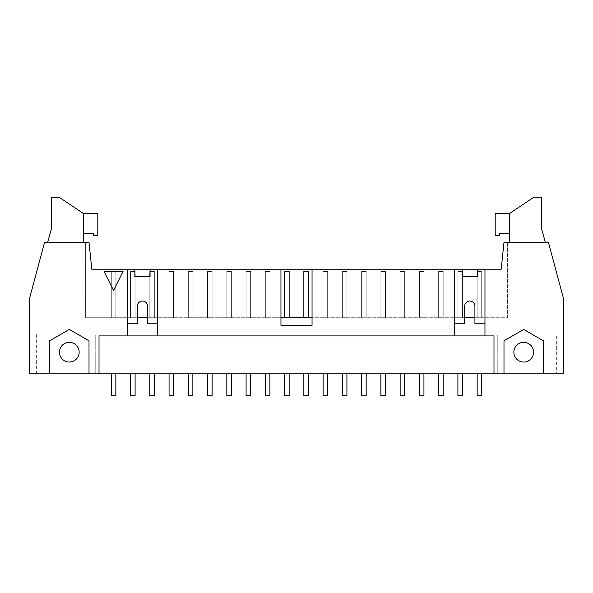 <?xml version="1.0" encoding="UTF-8"?>
<svg xmlns="http://www.w3.org/2000/svg" width="593" height="593" viewBox="0 0 593 593"><rect width="100%" height="100%" fill="white"/><g stroke="black" fill="none" stroke-linecap="round" stroke-linejoin="round"><path stroke-width="0.44" stroke-dasharray="2.96 2.22" d="M457.9 373.827L462.451 373.827L457.9 373.827L457.9 395.813L462.451 395.813L462.451 373.827L462.451 395.813L457.9 395.813L457.9 373.827L457.9 395.813L462.451 395.813L462.451 373.827L457.9 373.827L462.451 373.827M462.221 271.483L457.9 271.483L457.9 317.729L462.451 317.729L462.451 271.483L457.9 271.483L457.9 317.729L462.451 317.729L462.451 276.79M457.9 271.483L462.451 271.483L462.444 317.729L462.451 271.483L457.9 271.483L457.9 317.729L457.9 271.483M462.451 317.729L457.9 317.729L462.451 317.729M438.642 373.827L443.193 373.827L438.642 373.827L438.642 395.813L443.193 395.813L443.193 373.827L443.193 395.813L438.642 395.813L438.642 373.827L438.642 395.813L443.193 395.813L443.193 373.827L438.642 373.827L443.193 373.827M438.642 317.729L443.193 317.729L443.193 271.483L438.642 271.483L438.642 317.729L443.193 317.729L443.193 271.483L438.642 271.483L443.193 271.483L443.193 317.729L438.642 317.729L438.642 271.483L443.193 271.483L443.193 317.729L438.642 317.729L438.642 271.483L438.642 317.729M419.384 373.827L423.936 373.827L419.384 373.827L419.384 395.813L423.936 395.813L423.936 373.827L423.936 395.813L419.384 395.813L419.384 373.827L419.384 395.813L423.936 395.813L423.936 373.827L419.384 373.827L423.936 373.827M419.384 317.729L423.936 317.729L423.936 271.483L419.384 271.483L419.384 317.729L423.936 317.729L423.936 271.483L419.384 271.483L423.936 271.483L423.936 317.729L419.384 317.729L419.384 271.483L423.936 271.483L423.936 317.729L419.384 317.729L419.384 271.483L419.384 317.729M400.134 373.827L404.678 373.827L400.134 373.827L400.134 395.813L404.678 395.813L404.678 373.827L404.678 395.813L400.134 395.813L400.134 373.827L400.134 395.813L404.678 395.813L404.678 373.827L400.134 373.827L404.678 373.827M400.134 317.729L404.678 317.729L404.678 271.483L400.134 271.483L400.134 317.729L404.678 317.729L404.678 271.483L400.134 271.483L404.678 271.483L404.678 317.729L400.134 317.729L400.134 271.483L404.678 271.483L404.678 317.729L400.134 317.729L400.134 271.483L400.134 317.729M380.876 373.827L385.428 373.827L380.876 373.827L380.876 395.813L385.428 395.813L385.428 373.827L385.428 395.813L380.876 395.813L380.876 373.827L380.876 395.813L385.428 395.813L385.428 373.827L380.876 373.827L385.428 373.827M380.876 317.729L385.428 317.729L385.428 271.483L380.876 271.483L380.876 317.729L385.428 317.729L385.428 271.483L380.876 271.483L385.428 271.483L385.428 317.729L380.876 317.729L380.876 271.483L385.428 271.483L385.428 317.729L380.876 317.729L380.876 271.483L380.876 317.729M361.619 373.827L366.17 373.827L361.619 373.827L361.619 395.813L366.17 395.813L366.17 373.827L366.17 395.813L361.619 395.813L361.619 373.827L361.619 395.813L366.17 395.813L366.17 373.827L361.619 373.827L366.17 373.827M361.619 317.729L366.17 317.729L366.17 271.483L361.619 271.483L361.619 317.729L366.17 317.729L366.17 271.483L361.619 271.483L366.17 271.483L366.17 317.729L361.619 317.729L361.619 271.483L366.17 271.483L366.17 317.729L361.619 317.729L361.619 271.483L361.619 317.729M342.361 373.827L346.912 373.827L342.361 373.827L346.912 373.827L346.912 395.813L346.912 373.827L342.361 373.827M342.369 373.827L342.361 395.813L346.912 395.813L342.361 395.813L342.369 373.827L342.361 395.813L346.912 395.813L346.912 373.827M342.361 317.729L346.912 317.729L346.912 271.483L342.361 271.483L342.361 317.729L346.912 317.729L346.912 271.483L342.361 271.483L346.912 271.483L346.912 317.729L342.361 317.729L342.361 271.483L346.912 271.483L346.912 317.729L342.361 317.729L342.361 271.483L342.361 317.729M323.111 373.827L327.655 373.827L323.111 373.827L323.111 395.813L327.655 395.813L327.655 373.827L327.655 395.813L323.111 395.813L323.111 373.827L323.111 395.813L327.655 395.813L327.655 373.827L323.111 373.827L327.655 373.827M323.111 317.729L327.655 317.729L327.655 271.483L323.111 271.483L323.111 317.729L327.655 317.729L327.655 271.483L323.111 271.483L327.655 271.483L327.655 317.729L323.111 317.729L323.111 271.483L327.655 271.483L327.655 317.729L323.111 317.729L323.111 271.483L323.111 317.729M303.853 373.827L308.404 373.827L303.853 373.827L303.853 395.813L308.404 395.813L308.404 373.827L308.404 395.813L303.853 395.813L303.853 373.827L303.853 395.813L308.404 395.813L308.404 373.827L303.853 373.827L308.404 373.827M303.853 317.729L308.404 317.729L308.404 271.483L303.853 271.483L303.853 317.729L308.404 317.729L303.853 317.729L303.853 271.483L308.404 271.483L308.404 317.729L303.853 317.729L303.853 271.483L308.404 271.483L308.404 317.729M284.596 373.827L289.147 373.827L284.596 373.827L284.596 395.813L289.147 395.813L289.147 373.827L289.147 395.813L284.596 395.813L284.596 373.827L284.596 395.813L289.147 395.813L289.147 373.827L284.596 373.827L289.147 373.827M284.596 317.729L289.147 317.729L289.147 271.483L284.596 271.483L284.596 317.729L289.147 317.729L284.596 317.729L284.596 271.483L289.147 271.483L289.147 317.729L284.596 317.729L284.596 271.483L289.147 271.483L289.147 317.729M265.345 373.827L269.889 373.827L265.345 373.827L265.345 395.813L269.889 395.813L269.889 373.827L269.889 395.813L265.345 395.813L265.345 373.827L265.345 395.813L269.889 395.813L269.889 373.827L265.345 373.827L269.889 373.827M265.345 317.729L269.889 317.729L269.889 271.483L265.345 271.483L265.345 317.729L269.889 317.729L269.889 271.483L265.345 271.483L269.889 271.483L269.889 317.729L265.345 317.729L265.345 271.483L269.889 271.483L269.889 317.729L265.345 317.729L265.345 271.483L265.345 317.729M246.088 373.827L250.631 373.827L246.088 373.827L246.088 395.813L250.631 395.813L250.631 373.827L250.631 395.813L246.088 395.813L246.088 373.827L246.088 395.813L250.631 395.813L250.631 373.827L246.088 373.827L250.631 373.827M246.088 317.729L250.631 317.729L250.631 271.483L246.088 271.483L246.088 317.729L250.631 317.729L250.631 271.483L246.088 271.483L250.631 271.483L250.631 317.729L246.088 317.729L246.088 271.483L250.631 271.483L250.631 317.729L246.088 317.729L246.088 271.483L246.088 317.729M226.83 373.827L231.381 373.827L226.83 373.827L226.83 395.813L231.381 395.813L231.381 373.827L231.381 395.813L226.83 395.813L226.83 373.827L226.83 395.813L231.381 395.813L231.381 373.827L226.83 373.827L231.381 373.827M226.83 317.729L231.381 317.729L231.381 271.483L226.83 271.483L226.83 317.729L231.381 317.729L231.381 271.483L226.83 271.483L231.381 271.483L231.381 317.729L226.83 317.729L226.83 271.483L231.381 271.483L231.381 317.729L226.83 317.729L226.83 271.483L226.83 317.729M207.572 373.827L212.124 373.827L207.572 373.827L207.572 395.813L212.124 395.813L212.124 373.827L212.124 395.813L207.572 395.813L207.572 373.827L207.572 395.813L212.124 395.813L212.124 373.827L207.572 373.827L212.124 373.827M207.572 317.729L212.124 317.729L212.124 271.483L207.572 271.483L207.572 317.729L212.124 317.729L212.124 271.483L207.572 271.483L212.124 271.483L212.124 317.729L207.572 317.729L207.572 271.483L212.124 271.483L212.124 317.729L207.572 317.729L207.572 271.483L207.572 317.729M188.322 373.827L192.866 373.827L188.322 373.827L188.322 395.813L192.866 395.813L192.866 373.827L192.866 395.813L188.322 395.813L188.322 373.827L188.322 395.813L192.866 395.813L192.866 373.827L188.322 373.827L192.866 373.827M188.322 317.729L192.866 317.729L192.866 271.483L188.322 271.483L188.322 317.729L192.866 317.729L192.866 271.483L188.322 271.483L192.866 271.483L192.866 317.729L188.322 317.729L188.322 271.483L192.866 271.483L192.866 317.729L188.322 317.729L188.322 271.483L188.322 317.729M169.064 373.827L173.616 373.827L169.064 373.827L169.064 395.813L173.616 395.813L173.616 373.827L173.616 395.813L169.064 395.813L169.064 373.827L169.064 395.813L173.616 395.813L173.616 373.827L169.064 373.827L173.616 373.827M169.064 317.729L173.616 317.729L173.616 271.483L169.064 271.483L169.064 317.729L173.616 317.729L173.616 271.483L169.064 271.483L173.616 271.483L173.616 317.729L169.064 317.729L169.064 271.483L173.616 271.483L173.616 317.729L169.064 317.729L169.064 271.483L169.064 317.729M149.807 373.827L154.358 373.827L149.807 373.827L149.807 395.813L154.358 395.813L154.358 373.827L154.358 395.813L149.807 395.813L149.807 373.827L149.807 395.813L154.358 395.813L154.358 373.827L149.807 373.827L154.358 373.827M149.807 276.79L149.807 317.729L154.358 317.729L154.358 271.483L149.807 271.483L149.807 317.729L154.358 317.729L154.358 271.483L150.036 271.483M149.807 271.483L154.358 271.483L154.358 317.729L149.807 317.729L149.807 271.483L154.358 271.483L154.358 317.729L149.807 317.729L149.807 271.483M130.549 373.827L135.1 373.827L130.549 373.827L130.549 395.813L135.1 395.813L135.1 373.827L135.1 395.813L130.549 395.813L130.549 373.827L130.549 395.813L135.1 395.813L135.1 373.827L130.549 373.827L135.1 373.827M134.87 271.483L130.549 271.483L130.549 317.729L135.1 317.729L135.1 271.483L130.549 271.483L130.549 317.729L135.1 317.729L135.1 276.79M130.549 271.483L135.1 271.483L135.1 317.729L130.549 317.729L130.549 271.483L135.1 271.483L135.1 317.729L130.549 317.729L130.549 271.483M477.157 276.79L477.157 317.729L477.157 271.483L481.701 271.483L477.157 271.483L477.157 317.729L481.701 317.729L477.157 317.729L481.701 317.729L481.701 271.483L481.701 317.729L481.701 271.483L477.38 271.483M477.157 271.483L481.701 271.483L481.701 317.729L477.157 317.729L477.157 271.483M115.843 271.483L111.299 271.483L115.843 271.483L115.843 317.729L115.843 271.483L111.299 271.483L111.299 317.729L115.843 317.729L111.299 317.729L115.843 317.729L115.843 271.483L115.843 317.729L111.299 317.729L111.299 271.483L115.843 271.483M111.299 271.483L111.299 317.729L111.299 271.483M312.044 269.207L462.221 269.207L312.044 269.207L312.044 317.729L464.682 317.729L464.682 306.166A5.115 5.115 0 0 1 469.804 301.051A5.115 5.115 0 0 1 474.919 306.166L474.919 323.793L484.963 323.793L484.963 335.92M113.574 290.437L123.047 271.483L104.094 271.483L113.574 290.437M83.398 213.487L83.398 233.197L93.257 233.197L93.257 235.473L97.801 235.473L97.801 213.487L83.398 213.487L83.398 233.197L83.398 213.487L59.137 197.187L51.561 197.187L51.561 228.268L47.551 242.678L83.398 242.678L47.551 242.678M83.398 242.678L83.398 233.197M499.743 233.197L499.743 235.473L495.199 235.473L495.199 213.487L509.602 213.487L509.602 233.197L499.743 233.197M509.602 213.487L509.602 233.197L509.602 213.487L533.863 197.187L541.439 197.187L541.439 228.268L545.449 242.678L509.602 242.678L545.449 242.678M509.602 242.678L509.602 233.197M474.919 317.729L507.363 317.729L507.363 242.678L503.946 242.678L507.363 242.678L507.363 317.729L85.637 317.729L85.637 242.678L89.054 242.678L44.475 242.678L29.65 298.02L29.65 373.827L563.35 373.827L563.35 298.02L548.525 242.678L503.946 242.678L501.189 269.207L91.811 269.207L89.054 242.678L91.811 269.207L134.87 269.207L91.811 269.207L89.054 242.678L85.637 242.678L85.637 317.729L137.339 317.729L137.339 306.166A5.115 5.115 0 0 1 142.453 301.051A5.115 5.115 0 0 1 147.575 306.166L147.575 323.793L157.619 323.793L157.619 335.92M477.157 395.813L481.701 395.813L477.157 395.813L477.157 373.827L477.157 395.813L481.701 395.813L481.701 373.827L477.157 373.827L481.701 373.827L481.701 395.813L481.701 373.827L477.157 373.827L477.157 395.813M477.157 373.827L481.701 373.827M111.299 395.813L115.843 395.813L111.299 395.813L111.299 373.827L111.299 395.813L115.843 395.813L115.843 373.827L111.299 373.827L115.843 373.827L115.843 395.813L115.843 373.827L111.299 373.827L111.299 395.813M111.299 373.827L115.843 373.827M56.031 334.022L36.321 334.022L56.031 334.022L56.031 373.827L36.321 373.827L56.031 373.827M556.679 334.022L536.969 334.022L556.679 334.022L556.679 373.827L536.969 373.827L556.679 373.827M95.228 335.164L95.228 373.827L95.228 335.164L497.772 335.164L95.228 335.164M79.151 352.19A9.859 9.859 0 0 0 64.37 343.658A9.859 9.859 0 0 0 64.37 360.722A9.859 9.859 0 0 0 79.151 352.19M89.009 373.827L89.009 340.812L69.299 329.434L49.59 340.812L49.59 373.827M533.559 352.19A9.859 9.859 0 0 0 518.771 343.658A9.859 9.859 0 0 0 518.771 360.722A9.859 9.859 0 0 0 533.559 352.19M503.991 373.827L503.991 340.812L523.701 329.434L543.41 340.812L543.41 373.827M497.772 373.827L497.772 335.164L497.772 373.827M503.946 242.678L501.189 269.207L503.946 242.678M150.036 269.207L280.956 269.207L150.036 269.207L150.036 276.79L134.87 276.79L134.87 269.207M477.38 269.207L501.189 269.207L477.38 269.207L477.38 276.79L462.221 276.79L462.221 269.207M127.295 335.92L127.295 323.793L137.339 323.793L137.339 317.729M312.044 317.729L312.044 325.305L280.956 325.305L280.956 269.207M454.638 335.92L454.638 269.207M157.619 269.207L157.619 323.793M493.984 373.827L493.984 335.92L99.016 335.92L99.016 373.827M484.963 269.207L484.963 323.793M454.638 323.793L464.682 323.793L464.682 317.729M127.295 323.793L127.295 269.207M147.575 317.729L280.956 317.729M36.321 373.827L36.321 334.022M536.969 373.827L536.969 334.022"/><path stroke-width="0.89" d="M457.9 373.827L457.9 395.813L462.451 395.813L462.451 373.827M462.451 276.79L462.221 271.483M438.642 373.827L438.642 395.813L443.193 395.813L443.193 373.827M419.384 373.827L419.384 395.813L423.936 395.813L423.936 373.827M400.134 373.827L400.134 395.813L404.678 395.813L404.678 373.827M380.876 373.827L380.876 395.813L385.428 395.813L385.428 373.827M361.619 373.827L361.619 395.813L366.17 395.813L366.17 373.827M342.369 373.827L342.361 395.813L346.912 395.813L346.912 373.827M323.111 373.827L323.111 395.813L327.655 395.813L327.655 373.827M303.853 373.827L303.853 395.813L308.404 395.813L308.404 373.827M308.404 317.729L308.404 271.483L303.853 271.483L303.853 317.729M284.596 373.827L284.596 395.813L289.147 395.813L289.147 373.827M289.147 317.729L289.147 271.483L284.596 271.483L284.596 317.729M265.345 373.827L265.345 395.813L269.889 395.813L269.889 373.827M246.088 373.827L246.088 395.813L250.631 395.813L250.631 373.827M226.83 373.827L226.83 395.813L231.381 395.813L231.381 373.827M207.572 373.827L207.572 395.813L212.124 395.813L212.124 373.827M188.322 373.827L188.322 395.813L192.866 395.813L192.866 373.827M169.064 373.827L169.064 395.813L173.616 395.813L173.616 373.827M149.807 373.827L149.807 395.813L154.358 395.813L154.358 373.827M150.036 271.483L149.807 276.79M130.549 373.827L130.549 395.813L135.1 395.813L135.1 373.827M135.1 276.79L134.87 271.483M477.38 271.483L477.157 276.79M484.963 323.793L474.919 323.793L474.919 306.166A5.115 5.115 0 0 0 469.804 301.051A5.115 5.115 0 0 0 464.682 306.166L464.682 323.793L454.638 323.793M123.047 271.483L113.574 290.437L104.094 271.483L123.047 271.483M47.551 242.678L51.561 228.268L51.561 197.187L59.137 197.187L83.398 213.487L97.801 213.487L97.801 235.473L93.257 235.473L93.257 233.197L83.398 233.197L83.398 242.678M83.398 233.197L83.398 213.487M509.602 213.487L495.199 213.487L495.199 235.473L499.743 235.473L499.743 233.197L509.602 233.197L509.602 213.487L533.863 197.187L541.439 197.187L541.439 228.268L545.449 242.678M509.602 233.197L509.602 242.678M477.157 373.827L477.157 395.813L481.701 395.813L481.701 373.827M111.299 373.827L111.299 395.813L115.843 395.813L115.843 373.827M49.59 373.827L29.65 373.827L29.65 298.02L44.475 242.678L89.054 242.678L91.811 269.207L484.963 269.207L484.963 335.92L493.984 335.92L493.984 373.827L49.59 373.827L49.59 340.812L69.299 329.434L89.009 340.812L89.009 373.827M79.151 352.19A9.859 9.859 0 0 0 64.37 343.658A9.859 9.859 0 0 0 64.37 360.722A9.859 9.859 0 0 0 79.151 352.19M533.559 352.19A9.859 9.859 0 0 1 518.771 360.722A9.859 9.859 0 0 1 518.771 343.658A9.859 9.859 0 0 1 533.559 352.19M543.41 373.827L503.991 373.827L503.991 340.812L523.701 329.434L543.41 340.812L543.41 373.827L563.35 373.827L563.35 298.02L548.525 242.678L503.946 242.678L501.189 269.207L484.963 269.207M503.991 373.827L493.984 373.827M99.016 373.827L99.016 335.92L454.638 335.92L454.638 269.207M147.575 317.729L137.339 317.729M157.619 323.793L147.575 323.793L147.575 306.166A5.115 5.115 0 0 0 142.453 301.051A5.115 5.115 0 0 0 137.339 306.166L137.339 323.793L127.295 323.793M312.044 269.207L312.044 325.305L280.956 325.305L280.956 269.207M157.619 269.207L157.619 335.92M134.87 269.207L134.87 276.79L150.036 276.79L150.036 269.207M127.295 335.92L127.295 269.207M462.221 269.207L462.221 276.79L477.38 276.79L477.38 269.207M454.638 335.92L484.963 335.92M474.919 317.729L464.682 317.729M312.044 317.729L280.956 317.729"/></g></svg>
